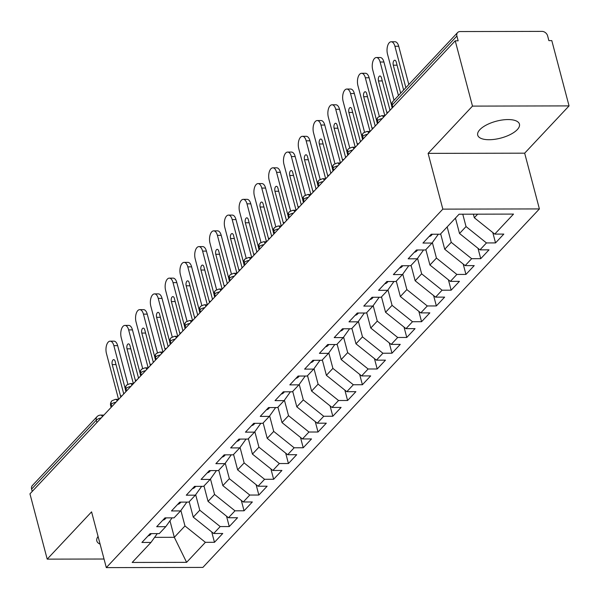 <?xml version="1.0" encoding="UTF-8"?>
<svg xmlns="http://www.w3.org/2000/svg" width="599" height="599" viewBox="0 0 599 599"><rect width="100%" height="100%" fill="white"/><g stroke="black" fill="none" stroke-linecap="round" stroke-linejoin="round"><path stroke-width="0.9" d="M479.851 129.676A21.579 8.738 165.2 0 0 477.71 135.149A21.579 8.738 165.2 0 0 494.804 139.297A21.579 8.738 165.2 0 0 517.304 129.601A21.579 8.738 165.2 0 0 519.445 124.128A21.579 8.738 165.2 0 0 502.351 119.98A21.579 8.738 165.2 0 0 479.851 129.676M98.079 536.464A21.579 8.738 165.2 0 0 96.806 540.912A21.579 8.738 165.2 0 0 100.108 544.154M569.05 105.903L472.484 106.105L428.105 153.374L524.672 153.179L569.05 105.903L551.799 40.612L548.871 40.62L547.613 35.85A5.062 3.886 43.2 0 0 542.043 31.388L460.107 31.552A5.062 3.886 43.2 0 0 457.599 32.563A5.062 3.886 43.2 0 0 456.895 36.03L458.16 40.807L455.233 40.807L29.95 493.846L47.201 559.137L104.039 559.024M524.672 153.179L539.399 208.931L202.874 567.418L106.308 567.612L442.833 209.126L539.399 208.931M494.737 234.104L513.523 214.09L459.096 214.202L440.31 234.216L431.243 234.239L422.954 243.059L432.029 243.044L425.522 249.978L416.447 249.993L408.166 258.82L417.233 258.798L410.727 265.731L401.652 265.754L393.371 274.574L402.446 274.559L395.932 281.493L386.864 281.508L378.575 290.335L387.65 290.313L381.144 297.246L372.069 297.269L363.788 306.089L372.855 306.074L366.348 313.007L357.281 313.022L348.992 321.85L358.067 321.828L351.553 328.761L342.486 328.784L334.205 337.604L343.272 337.589L336.765 344.522L327.69 344.537L319.409 353.365L328.484 353.343L321.97 360.276L312.903 360.298L304.614 369.119L313.689 369.104L307.182 376.037L298.107 376.052L289.826 384.88L298.894 384.858L292.387 391.791L283.312 391.813L275.031 400.634L284.106 400.619L277.592 407.552L268.524 407.567L260.243 416.395L269.31 416.38L262.804 423.313L253.729 423.328L245.448 432.156L254.515 432.134L248.008 439.067L238.941 439.089L230.652 447.91L239.727 447.895L233.221 454.828L224.146 454.843L215.865 463.671L224.932 463.648L218.425 470.582L209.351 470.604L201.069 479.425L210.144 479.41L203.63 486.343L194.563 486.358L186.274 495.186L195.349 495.163L188.842 502.097L179.767 502.119L171.486 510.94L180.554 510.925L174.047 517.858L164.98 517.873L156.691 526.701L165.766 526.678L159.252 533.612L150.184 533.634L141.903 542.454L150.97 542.439L132.184 562.454L186.611 562.341L205.397 542.327L214.472 542.312L222.753 533.484L213.686 533.499L220.192 526.566L229.267 526.551L237.548 517.723L228.474 517.746L234.988 510.812L244.055 510.79L252.344 501.969L243.269 501.984L249.776 495.051L258.85 495.036L267.132 486.208L258.064 486.231L264.571 479.297L273.638 479.275L281.927 470.455L272.852 470.47L279.359 463.536L288.433 463.521L296.715 454.693L287.647 454.716L294.154 447.782L303.229 447.76L311.51 438.94L302.435 438.955L308.949 432.021L318.017 432.006L326.305 423.179L317.23 423.201L323.737 416.268L332.812 416.245L341.093 407.425L332.026 407.44L338.532 400.506L347.6 400.491L355.888 391.664L346.814 391.686L353.328 384.753L362.395 384.73L370.676 375.91L361.609 375.925L368.115 368.991L377.19 368.977L385.471 360.149L376.404 360.171L382.911 353.238L391.978 353.215L400.267 344.395L391.192 344.41L397.699 337.477L406.773 337.462L415.055 328.634L405.987 328.649L412.494 321.715L421.569 321.7L429.85 312.873L420.775 312.895L427.289 305.962L436.357 305.939L444.645 297.119L435.57 297.134L442.077 290.201L451.152 290.186L459.433 281.358L450.366 281.38L456.872 274.447L465.94 274.424L474.228 265.604L465.153 265.619L471.66 258.686L480.735 258.671L489.016 249.843L479.949 249.865L486.455 242.932L495.53 242.909L503.811 234.089L494.737 234.104L474.311 217.744L477.665 214.165M462.765 214.195L466.029 226.564L459.523 233.498L455.45 218.088M486.455 242.932L466.029 226.564M479.949 249.865L459.523 233.498M447.168 226.916L451.234 242.325L444.728 249.259L440.654 233.85M471.66 258.686L451.234 242.325M465.153 265.619L444.728 249.259M432.029 243.044L438.341 234.224M432.351 242.588L436.446 258.079L429.932 265.013L425.867 249.603M456.872 274.447L436.446 258.079M450.366 281.38L429.932 265.013M417.233 258.798L423.553 249.978M417.555 258.349L421.651 273.84L415.144 280.774L411.071 265.364M442.077 290.201L421.651 273.84M435.57 297.134L415.144 280.774M402.446 274.559L408.758 265.739M402.768 274.102L406.863 289.594L400.349 296.527L396.283 281.118M427.289 305.962L406.863 289.594M420.775 312.895L400.349 296.527M387.65 290.313L393.962 281.493M387.972 289.864L392.068 305.355L385.561 312.289L381.488 296.879M412.494 321.715L392.068 305.355M405.987 328.649L385.561 312.289M372.855 306.074L379.174 297.254M373.184 305.617L377.273 321.109L370.766 328.042L366.693 312.641M397.699 337.477L377.273 321.109M391.192 344.41L370.766 328.042M358.067 321.828L364.379 313.007M358.389 321.378L362.485 336.87L355.971 343.804L351.905 328.394M382.911 353.238L362.485 336.87M376.404 360.171L355.971 343.804M343.272 337.589L349.584 328.769M343.594 337.132L347.69 352.624L341.183 359.557L337.11 344.155M368.115 368.991L347.69 352.624M361.609 375.925L341.183 359.557M328.484 353.343L334.796 344.522M328.806 352.893L332.894 368.385L326.388 375.318L322.314 359.909M353.328 384.753L332.894 368.385M346.814 391.686L326.388 375.318M313.689 369.104L320.001 360.284M314.011 368.655L318.106 384.146L311.6 391.08L307.527 375.67M338.532 400.506L318.106 384.146M332.026 407.44L311.6 391.08M298.894 384.858L305.213 376.037M299.223 384.408L303.311 399.9L296.805 406.833L292.731 391.424M323.737 416.268L303.311 399.9M317.23 423.201L296.805 406.833M284.106 400.619L290.418 391.798M284.428 400.169L288.523 415.661L282.009 422.594L277.943 407.185M308.949 432.021L288.523 415.661M302.435 438.955L282.009 422.594M269.31 416.38L275.622 407.56M269.632 415.923L273.728 431.415L267.221 438.348L263.148 422.939M294.154 447.782L273.728 431.415M287.647 454.716L267.221 438.348M254.515 432.134L260.835 423.313M254.845 431.684L258.933 447.176L252.426 454.109L248.353 438.7M279.359 463.536L258.933 447.176M272.852 470.47L252.426 454.109M239.727 447.895L246.039 439.074M240.049 447.438L244.145 462.93L237.631 469.863L233.565 454.454M264.571 479.297L244.145 462.93M258.064 486.231L237.631 469.863M224.932 463.648L231.251 454.828M225.254 463.199L229.35 478.691L222.843 485.624L218.77 470.215M249.776 495.051L229.35 478.691M243.269 501.984L222.843 485.624M210.144 479.41L216.456 470.589M210.466 478.953L214.554 494.445L208.048 501.378L203.982 485.976M234.988 510.812L214.554 494.445M228.474 517.746L208.048 501.378M195.349 495.163L201.661 486.343M195.671 494.714L199.767 510.206L193.26 517.139L189.187 501.73M220.192 526.566L199.767 510.206M213.686 533.499L193.26 517.139M180.554 510.925L186.873 502.104M96.918 422.512L96.297 420.169L31.612 489.069L32.234 491.412M31.612 489.069A5.062 3.886 -136.8 0 1 32.316 485.594L97.001 416.694A5.062 3.886 -136.8 0 0 96.297 420.169A5.062 2.044 -14.8 0 1 101.194 417.952M180.883 510.468L184.971 525.959L174.324 537.31L169.966 520.816M205.397 542.327L184.971 525.959M186.611 562.341L174.324 537.31L154.617 537.348M165.766 526.678L172.078 517.858M472.484 106.105L455.233 40.807M106.308 567.612L91.58 511.86L47.201 559.137M428.105 153.374L442.833 209.126M473.367 214.172L474.311 217.744M150.97 542.439L157.282 533.619M214.472 542.312L211.732 531.942M118.669 399.331L115.465 399.338L111.976 400.753A5.062 3.886 43.2 0 0 111.863 400.858A5.062 3.886 43.2 0 0 111.159 404.332L111.781 406.676M229.267 526.551L226.527 516.181M244.055 510.79L241.315 500.427M258.85 495.036L256.11 484.666M273.638 479.275L270.898 468.905M288.433 463.521L285.693 453.151M303.229 447.76L300.488 437.39M318.017 432.006L315.276 421.636M332.812 416.245L330.071 405.875M347.6 400.491L344.867 390.121M362.395 384.73L359.655 374.36M377.19 368.977L374.45 358.606M391.978 353.215L389.238 342.845M406.773 337.462L404.033 327.091M421.569 321.7L418.828 311.33M436.357 305.939L433.616 295.577M451.152 290.186L448.411 279.815M465.94 274.424L463.199 264.054M480.735 258.671L477.995 248.3M495.53 242.909L492.79 232.539M133.465 383.577L130.26 383.585L126.763 384.992A5.062 3.886 43.2 0 0 126.659 385.105A5.062 3.886 43.2 0 0 125.955 388.571L126.576 390.915M148.252 367.816L145.048 367.823L141.559 369.231A5.062 3.886 43.2 0 0 141.446 369.343A5.062 3.886 43.2 0 0 140.75 372.818L141.364 375.161M163.048 352.062L159.843 352.07L156.346 353.477A5.062 3.886 43.2 0 0 156.242 353.59A5.062 3.886 43.2 0 0 155.538 357.056L156.159 359.4M177.843 336.301L174.638 336.309L171.142 337.716A5.062 3.886 43.2 0 0 171.037 337.829A5.062 3.886 43.2 0 0 170.333 341.303L170.947 343.646M192.631 320.547L189.426 320.555L185.937 321.963A5.062 3.886 43.2 0 0 185.825 322.075A5.062 3.886 43.2 0 0 185.121 325.542L185.742 327.885M207.426 304.786L204.222 304.794L200.725 306.201A5.062 3.886 43.2 0 0 200.62 306.314A5.062 3.886 43.2 0 0 199.916 309.788L200.538 312.124M222.222 289.032L219.017 289.032L215.52 290.448A5.062 3.886 43.2 0 0 215.408 290.552A5.062 3.886 43.2 0 0 214.712 294.027L215.326 296.37M237.009 273.271L233.805 273.279L230.316 274.686A5.062 3.886 43.2 0 0 230.203 274.799A5.062 3.886 43.2 0 0 229.499 278.273L230.121 280.609M251.805 257.518L248.6 257.518L245.103 258.933A5.062 3.886 43.2 0 0 244.998 259.038A5.062 3.886 43.2 0 0 244.295 262.512L244.916 264.855M266.592 241.756L263.388 241.764L259.899 243.172A5.062 3.886 43.2 0 0 259.786 243.284A5.062 3.886 43.2 0 0 259.09 246.751L259.704 249.094M281.388 225.995L278.183 226.003L274.686 227.418A5.062 3.886 43.2 0 0 274.582 227.523A5.062 3.886 43.2 0 0 273.878 230.997L274.499 233.34M296.183 210.242L292.978 210.249L289.482 211.657A5.062 3.886 43.2 0 0 289.369 211.769A5.062 3.886 43.2 0 0 288.673 215.236L289.287 217.579M310.971 194.48L307.766 194.488L304.277 195.903A5.062 3.886 43.2 0 0 304.165 196.008A5.062 3.886 43.2 0 0 303.461 199.482L304.082 201.826M325.766 178.727L322.562 178.734L319.065 180.142A5.062 3.886 43.2 0 0 318.96 180.254A5.062 3.886 43.2 0 0 318.256 183.721L318.878 186.064M340.554 162.965L337.349 162.973L333.86 164.381A5.062 3.886 43.2 0 0 333.748 164.493A5.062 3.886 43.2 0 0 333.051 167.967L333.665 170.311M355.349 147.212L352.145 147.219L348.648 148.627A5.062 3.886 43.2 0 0 348.543 148.739A5.062 3.886 43.2 0 0 347.839 152.206L348.461 154.549M370.145 131.451L366.94 131.458L363.443 132.866A5.062 3.886 43.2 0 0 363.338 132.978A5.062 3.886 43.2 0 0 362.635 136.452L363.256 138.788M384.932 115.697L381.728 115.704L378.239 117.112A5.062 3.886 43.2 0 0 378.126 117.224A5.062 3.886 43.2 0 0 377.422 120.691L378.044 123.035M117.659 345.645L113.855 345.653A8.431 4.193 -90.1 0 0 110.141 341.16L113.945 341.153A8.431 4.193 89.9 0 1 117.659 345.645L127.849 384.199M110.141 341.16A8.431 4.193 -90.1 0 0 106.457 353.53L118.565 399.331M113.855 345.653L125.303 388.976M120.923 396.935A3.369 1.677 89.9 0 1 120.496 395.887L112.223 364.589A3.369 1.677 89.9 0 1 113.698 359.64A3.369 1.677 89.9 0 1 115.18 361.437L123.454 392.742A3.369 1.677 89.9 0 1 123.641 394.037M148.035 535.918A6.746 5.174 43.2 0 0 150.409 534.66L151.375 533.627M132.454 329.892L128.65 329.899A8.431 4.193 -90.1 0 0 124.936 325.407L128.74 325.399A8.431 4.193 89.9 0 1 132.454 329.892L142.637 368.445M124.936 325.407A8.431 4.193 -90.1 0 0 121.253 337.776L133.352 383.577M128.65 329.899L140.099 373.222M135.718 381.174A3.369 1.677 89.9 0 1 135.284 380.133L127.018 348.828A3.369 1.677 89.9 0 1 128.486 343.878A3.369 1.677 89.9 0 1 129.976 345.675L138.249 376.981A3.369 1.677 89.9 0 1 138.436 378.276M162.831 520.164A6.746 5.174 43.2 0 0 165.197 518.906L166.17 517.873M147.242 314.131L143.438 314.138A8.431 4.193 -90.1 0 0 139.724 309.646L143.528 309.638A8.431 4.193 89.9 0 1 147.242 314.131L157.432 352.684M139.724 309.646A8.431 4.193 -90.1 0 0 136.048 322.015L148.148 367.816M143.438 314.138L154.886 357.461M150.506 365.42A3.369 1.677 89.9 0 1 150.079 364.372L141.806 333.066A3.369 1.677 89.9 0 1 143.281 328.125A3.369 1.677 89.9 0 1 144.763 329.922L153.037 361.219A3.369 1.677 89.9 0 1 153.232 362.522M177.618 504.403A6.746 5.174 43.2 0 0 179.992 503.145L180.958 502.112M162.037 298.377L158.233 298.384A8.431 4.193 -90.1 0 0 154.52 293.892L158.323 293.884A8.431 4.193 89.9 0 1 162.037 298.377L172.227 336.93M154.52 293.892A8.431 4.193 -90.1 0 0 150.836 306.261L162.935 352.062M158.233 298.384L169.682 341.7M165.302 349.659A3.369 1.677 89.9 0 1 164.875 348.618L156.601 317.313A3.369 1.677 89.9 0 1 158.076 312.364A3.369 1.677 89.9 0 1 159.559 314.161L167.832 345.466A3.369 1.677 89.9 0 1 168.02 346.761M192.414 488.649A6.746 5.174 43.2 0 0 194.787 487.391L195.753 486.358M176.832 282.616L173.029 282.623A8.431 4.193 -90.1 0 0 169.307 278.131L173.118 278.123A8.431 4.193 89.9 0 1 176.832 282.616L187.015 321.169M169.307 278.131A8.431 4.193 -90.1 0 0 165.631 290.5L177.731 336.301M173.029 282.623L184.47 325.946M180.089 333.905A3.369 1.677 89.9 0 1 179.663 332.857L171.396 301.552A3.369 1.677 89.9 0 1 172.864 296.61A3.369 1.677 89.9 0 1 174.354 298.407L182.62 329.705A3.369 1.677 89.9 0 1 182.815 331.007M207.209 472.888A6.746 5.174 43.2 0 0 209.575 471.63L210.548 470.597M191.62 266.854L187.816 266.862A8.431 4.193 -90.1 0 0 184.103 262.377L187.906 262.369A8.431 4.193 89.9 0 1 191.62 266.854L201.811 305.415M184.103 262.377A8.431 4.193 -90.1 0 0 180.419 274.746L192.526 320.547M187.816 266.862L199.265 310.185M194.885 318.144A3.369 1.677 89.9 0 1 194.458 317.103L186.184 285.798A3.369 1.677 89.9 0 1 187.659 280.849A3.369 1.677 89.9 0 1 189.142 282.646L197.415 313.951A3.369 1.677 89.9 0 1 197.603 315.246M221.997 457.134A6.746 5.174 43.2 0 0 224.37 455.876L225.336 454.843M206.415 251.101L202.612 251.108A8.431 4.193 -90.1 0 0 198.898 246.616L202.702 246.608A8.431 4.193 89.9 0 1 206.415 251.101L216.598 289.654M198.898 246.616A8.431 4.193 -90.1 0 0 195.214 258.985L207.314 304.786M202.612 251.108L214.06 294.431M209.68 302.39A3.369 1.677 89.9 0 1 209.246 301.342L200.979 270.037A3.369 1.677 89.9 0 1 202.447 265.095A3.369 1.677 89.9 0 1 203.937 266.884L212.211 298.19A3.369 1.677 89.9 0 1 212.398 299.493M236.792 441.373A6.746 5.174 43.2 0 0 239.166 440.115L240.132 439.082M221.211 235.34L217.407 235.347A8.431 4.193 -90.1 0 0 213.686 230.862L217.489 230.855A8.431 4.193 89.9 0 1 221.211 235.34L231.394 273.893M213.686 230.862A8.431 4.193 -90.1 0 0 210.009 243.231L222.109 289.032M217.407 235.347L228.848 278.67M224.468 286.629A3.369 1.677 89.9 0 1 224.041 285.588L215.767 254.283A3.369 1.677 89.9 0 1 217.242 249.334A3.369 1.677 89.9 0 1 218.732 251.131L226.999 282.436A3.369 1.677 89.9 0 1 227.193 283.731M251.58 425.619A6.746 5.174 43.2 0 0 253.954 424.354L254.927 423.328M235.999 219.586L232.195 219.593A8.431 4.193 -90.1 0 0 228.481 215.101L232.285 215.093A8.431 4.193 89.9 0 1 235.999 219.586L246.189 258.139M228.481 215.101A8.431 4.193 -90.1 0 0 224.797 227.47L236.897 273.271M232.195 219.593L243.643 262.916M239.263 270.875A3.369 1.677 89.9 0 1 238.836 269.827L230.563 238.522A3.369 1.677 89.9 0 1 232.038 233.573A3.369 1.677 89.9 0 1 233.52 235.37L241.794 266.675A3.369 1.677 89.9 0 1 241.981 267.978M266.375 409.858A6.746 5.174 43.2 0 0 268.749 408.6L269.715 407.567M250.794 203.825L246.99 203.832A8.431 4.193 -90.1 0 0 243.276 199.347L247.08 199.332A8.431 4.193 89.9 0 1 250.794 203.825L260.977 242.378M243.276 199.347A8.431 4.193 -90.1 0 0 239.593 211.717L251.692 257.518M246.99 203.832L258.431 247.155M254.058 255.114A3.369 1.677 89.9 0 1 253.624 254.073L245.358 222.768A3.369 1.677 89.9 0 1 246.825 217.819A3.369 1.677 89.9 0 1 248.315 219.616L256.582 250.921A3.369 1.677 89.9 0 1 256.776 252.216M281.171 394.097A6.746 5.174 43.2 0 0 283.537 392.839L284.51 391.813M265.582 188.071L261.778 188.079A8.431 4.193 -90.1 0 0 258.064 183.586L261.868 183.579A8.431 4.193 89.9 0 1 265.582 188.071L275.772 226.624M258.064 183.586A8.431 4.193 -90.1 0 0 254.388 195.955L266.488 241.756M261.778 188.079L273.226 231.401M268.846 239.36A3.369 1.677 89.9 0 1 268.419 238.312L260.146 207.007A3.369 1.677 89.9 0 1 261.621 202.058A3.369 1.677 89.9 0 1 263.103 203.855L271.377 235.16A3.369 1.677 89.9 0 1 271.572 236.463M295.958 378.343A6.746 5.174 43.2 0 0 298.332 377.085L299.298 376.052M280.377 172.31L276.573 172.317A8.431 4.193 -90.1 0 0 272.859 167.825L276.663 167.817A8.431 4.193 89.9 0 1 280.377 172.31L290.56 210.863M272.859 167.825A8.431 4.193 -90.1 0 0 269.176 180.202L281.275 225.995M276.573 172.317L288.022 215.64M283.641 223.599A3.369 1.677 89.9 0 1 283.215 222.558L274.941 191.253A3.369 1.677 89.9 0 1 276.416 186.304A3.369 1.677 89.9 0 1 277.899 188.101L286.172 219.406A3.369 1.677 89.9 0 1 286.359 220.702M310.754 362.582A6.746 5.174 43.2 0 0 313.127 361.324L314.093 360.298M295.172 156.556L291.369 156.564A8.431 4.193 -90.1 0 0 287.647 152.071L291.451 152.064A8.431 4.193 89.9 0 1 295.172 156.556L305.355 195.109M287.647 152.071A8.431 4.193 -90.1 0 0 283.971 164.44L296.071 210.242M291.369 156.564L302.809 199.886M298.429 207.846A3.369 1.677 89.9 0 1 298.002 206.797L289.736 175.492A3.369 1.677 89.9 0 1 291.204 170.543A3.369 1.677 89.9 0 1 292.694 172.34L300.96 203.645A3.369 1.677 89.9 0 1 301.155 204.94M325.549 346.828A6.746 5.174 43.2 0 0 327.915 345.571L328.888 344.537M309.96 140.795L306.156 140.802A8.431 4.193 -90.1 0 0 302.443 136.31L306.246 136.302A8.431 4.193 89.9 0 1 309.96 140.795L320.151 179.348M302.443 136.31A8.431 4.193 -90.1 0 0 298.759 148.679L310.866 194.48M306.156 140.802L317.605 184.125M313.225 192.084A3.369 1.677 89.9 0 1 312.798 191.036L304.524 159.738A3.369 1.677 89.9 0 1 305.999 154.789A3.369 1.677 89.9 0 1 307.482 156.586L315.755 187.891A3.369 1.677 89.9 0 1 315.943 189.187M340.337 331.067A6.746 5.174 43.2 0 0 342.71 329.809L343.676 328.776M324.755 125.041L320.952 125.049A8.431 4.193 -90.1 0 0 317.238 120.556L321.042 120.549A8.431 4.193 89.9 0 1 324.755 125.041L334.938 163.594M317.238 120.556A8.431 4.193 -90.1 0 0 313.554 132.926L325.654 178.727M320.952 125.049L332.4 168.371M328.02 176.323A3.369 1.677 89.9 0 1 327.586 175.282L319.319 143.977A3.369 1.677 89.9 0 1 320.787 139.028A3.369 1.677 89.9 0 1 322.277 140.825L330.551 172.13A3.369 1.677 89.9 0 1 330.738 173.425M355.132 315.314A6.746 5.174 43.2 0 0 357.506 314.056L358.472 313.022M339.551 109.28L335.74 109.288A8.431 4.193 -90.1 0 0 332.026 104.795L335.829 104.788A8.431 4.193 89.9 0 1 339.551 109.28L349.734 147.833M332.026 104.795A8.431 4.193 -90.1 0 0 328.349 117.164L340.449 162.965M335.74 109.288L347.188 152.61M342.808 160.569A3.369 1.677 89.9 0 1 342.381 159.521L334.107 128.216A3.369 1.677 89.9 0 1 335.582 123.274A3.369 1.677 89.9 0 1 337.072 125.071L345.338 156.369A3.369 1.677 89.9 0 1 345.533 157.672M369.92 299.552A6.746 5.174 43.2 0 0 372.293 298.295L373.259 297.261M354.338 93.519L350.535 93.534A8.431 4.193 -90.1 0 0 346.821 89.041L350.625 89.034A8.431 4.193 89.9 0 1 354.338 93.519L364.529 132.079M346.821 89.041A8.431 4.193 -90.1 0 0 343.137 101.411L355.237 147.212M350.535 93.534L361.983 136.849M357.603 144.808A3.369 1.677 89.9 0 1 357.176 143.767L348.903 112.462A3.369 1.677 89.9 0 1 350.378 107.513A3.369 1.677 89.9 0 1 351.86 109.31L360.134 140.615A3.369 1.677 89.9 0 1 360.321 141.911M384.715 283.799A6.746 5.174 43.2 0 0 387.089 282.541L388.055 281.508M369.134 77.765L365.33 77.773A8.431 4.193 -90.1 0 0 361.609 73.28L365.42 73.273A8.431 4.193 89.9 0 1 369.134 77.765L379.317 116.318M361.609 73.28A8.431 4.193 -90.1 0 0 357.932 85.65L370.032 131.451M365.33 77.773L376.771 121.095M372.391 129.055A3.369 1.677 89.9 0 1 371.964 128.006L363.698 96.701A3.369 1.677 89.9 0 1 365.165 91.759A3.369 1.677 89.9 0 1 366.655 93.549L374.922 124.854A3.369 1.677 89.9 0 1 375.116 126.157M399.511 268.038A6.746 5.174 43.2 0 0 401.877 266.78L402.85 265.746M383.922 62.004L380.118 62.011A8.431 4.193 -90.1 0 0 376.404 57.526L380.208 57.519A8.431 4.193 89.9 0 1 383.922 62.004L394.037 100.273M376.404 57.526A8.431 4.193 -90.1 0 0 372.72 69.896L384.828 115.697M380.118 62.011L391.566 105.334M387.186 113.293A3.369 1.677 89.9 0 1 386.759 112.253L378.486 80.947A3.369 1.677 89.9 0 1 379.961 75.998A3.369 1.677 89.9 0 1 381.443 77.795L389.717 109.1A3.369 1.677 89.9 0 1 389.904 110.396M414.298 252.284A6.746 5.174 43.2 0 0 416.672 251.026L417.638 249.993M398.717 46.25L394.913 46.258A8.431 4.193 -90.1 0 0 391.199 41.765L395.003 41.758A8.431 4.193 89.9 0 1 398.717 46.25L408.825 84.519M391.199 41.765A8.431 4.193 -90.1 0 0 387.516 54.135L398.462 95.563M394.913 46.258L405.86 87.679M400.679 93.197L393.281 65.186A3.369 1.677 89.9 0 1 394.748 60.237A3.369 1.677 89.9 0 1 396.239 62.034L403.636 90.045M429.094 236.523A6.746 5.174 43.2 0 0 431.467 235.265L432.433 234.231M456.895 36.03L392.218 104.937L392.839 107.273M457.599 32.563L392.922 101.463A5.062 3.886 43.2 0 0 392.218 104.937A5.062 2.044 -14.8 0 0 391.716 106.218L392.18 107.977M111.863 400.858A5.062 5.062 0 0 0 110.658 405.613A5.062 2.044 -14.8 0 1 111.159 404.332A5.062 2.044 -14.8 0 1 115.981 402.199M97.001 416.694A5.062 5.062 0 0 1 100.677 415.1A5.062 2.516 89.9 0 1 102.466 416.597M126.659 385.105A5.062 5.062 0 0 0 125.453 389.859A5.062 2.044 -14.8 0 1 125.955 388.571A5.062 2.044 -14.8 0 1 130.777 386.437M115.465 399.338A5.062 2.516 89.9 0 1 117.254 400.836M141.446 369.343A5.062 5.062 0 0 0 140.248 374.098A5.062 2.044 -14.8 0 1 140.75 372.818A5.062 2.044 -14.8 0 1 145.572 370.684M130.26 383.585A5.062 2.516 89.9 0 1 132.05 385.082M156.242 353.59A5.062 5.062 0 0 0 155.036 358.344A5.062 2.044 -14.8 0 1 155.538 357.056A5.062 2.044 -14.8 0 1 160.36 354.922M145.048 367.823A5.062 2.516 89.9 0 1 146.845 369.321M171.037 337.829A5.062 5.062 0 0 0 169.831 342.583A5.062 2.044 -14.8 0 1 170.333 341.303A5.062 2.044 -14.8 0 1 175.155 339.161M159.843 352.07A5.062 2.516 89.9 0 1 161.633 353.567M185.825 322.075A5.062 5.062 0 0 0 184.627 326.829A5.062 2.044 -14.8 0 1 185.121 325.542A5.062 2.044 -14.8 0 1 189.95 323.408M174.638 336.309A5.062 2.516 89.9 0 1 176.428 337.806M200.62 306.314A5.062 5.062 0 0 0 199.415 311.068A5.062 2.044 -14.8 0 1 199.916 309.788A5.062 2.044 -14.8 0 1 204.738 307.646M189.426 320.555A5.062 2.516 89.9 0 1 191.223 322.052M215.408 290.552A5.062 5.062 0 0 0 214.21 295.307A5.062 2.044 -14.8 0 1 214.712 294.027A5.062 2.044 -14.8 0 1 219.534 291.893M204.222 304.794A5.062 2.516 89.9 0 1 206.011 306.291M230.203 274.799A5.062 5.062 0 0 0 228.998 279.553A5.062 2.044 -14.8 0 1 229.499 278.273A5.062 2.044 -14.8 0 1 234.321 276.132M219.017 289.032A5.062 2.516 89.9 0 1 220.806 290.537M244.998 259.038A5.062 5.062 0 0 0 243.793 263.792A5.062 2.044 -14.8 0 1 244.295 262.512A5.062 2.044 -14.8 0 1 249.117 260.378M233.805 273.279A5.062 2.516 89.9 0 1 235.594 274.776M259.786 243.284A5.062 5.062 0 0 0 258.588 248.038A5.062 2.044 -14.8 0 1 259.09 246.751A5.062 2.044 -14.8 0 1 263.912 244.617M248.6 257.518A5.062 2.516 89.9 0 1 250.389 259.023M274.582 227.523A5.062 5.062 0 0 0 273.376 232.277A5.062 2.044 -14.8 0 1 273.878 230.997A5.062 2.044 -14.8 0 1 278.7 228.863M263.388 241.764A5.062 2.516 89.9 0 1 265.185 243.261M289.369 211.769A5.062 5.062 0 0 0 288.171 216.524A5.062 2.044 -14.8 0 1 288.673 215.236A5.062 2.044 -14.8 0 1 293.495 213.102M278.183 226.003A5.062 2.516 89.9 0 1 279.973 227.508M304.165 196.008A5.062 5.062 0 0 0 302.959 200.762A5.062 2.044 -14.8 0 1 303.461 199.482A5.062 2.044 -14.8 0 1 308.283 197.348M292.978 210.249A5.062 2.516 89.9 0 1 294.768 211.747M318.96 180.254A5.062 5.062 0 0 0 317.755 185.009A5.062 2.044 -14.8 0 1 318.256 183.721A5.062 2.044 -14.8 0 1 323.078 181.587M307.766 194.488A5.062 2.516 89.9 0 1 309.556 195.985M333.748 164.493A5.062 5.062 0 0 0 332.55 169.247A5.062 2.044 -14.8 0 1 333.051 167.967A5.062 2.044 -14.8 0 1 337.873 165.833M322.562 178.734A5.062 2.516 89.9 0 1 324.351 180.232M348.543 148.739A5.062 5.062 0 0 0 347.338 153.494A5.062 2.044 -14.8 0 1 347.839 152.206A5.062 2.044 -14.8 0 1 352.661 150.072M337.349 162.973A5.062 2.516 89.9 0 1 339.146 164.47M363.338 132.978A5.062 5.062 0 0 0 362.133 137.733A5.062 2.044 -14.8 0 1 362.635 136.452A5.062 2.044 -14.8 0 1 367.457 134.311M352.145 147.219A5.062 2.516 89.9 0 1 353.934 148.717M378.126 117.224A5.062 5.062 0 0 0 376.928 121.971A5.062 2.044 -14.8 0 1 377.422 120.691A5.062 2.044 -14.8 0 1 382.252 118.557M366.94 131.458A5.062 2.516 89.9 0 1 368.729 132.956M381.728 115.704A5.062 2.516 89.9 0 1 383.525 117.202M120.496 395.887L121.904 395.887M112.223 364.589L116.011 364.581M135.284 380.133L136.699 380.133M127.018 348.828L130.807 348.82M150.079 364.372L151.495 364.372M141.806 333.066L145.594 333.059M164.875 348.618L166.282 348.611M156.601 317.313L160.39 317.305M179.663 332.857L181.078 332.857M171.396 301.552L175.185 301.544M194.458 317.103L195.866 317.096M186.184 285.798L189.973 285.79M209.246 301.342L210.661 301.342M200.979 270.037L204.768 270.029M224.041 285.588L225.456 285.581M215.767 254.283L219.563 254.276M238.836 269.827L240.244 269.827M230.563 238.522L234.351 238.514M253.624 254.073L255.039 254.066M245.358 222.768L249.147 222.761M268.419 238.312L269.835 238.312M260.146 207.007L263.934 206.999M283.215 222.558L284.622 222.551M274.941 191.253L278.73 191.246M298.002 206.797L299.418 206.797M289.736 175.492L293.525 175.485M312.798 191.036L314.205 191.036M304.524 159.738L308.313 159.731M327.586 175.282L329.001 175.282M319.319 143.977L323.108 143.97M342.381 159.521L343.796 159.521M334.107 128.216L337.896 128.208M357.176 143.767L358.584 143.76M348.903 112.462L352.691 112.455M371.964 128.006L373.379 128.006M363.698 96.701L367.487 96.694M386.759 112.253L388.167 112.245M378.486 80.947L382.274 80.94M393.281 65.186L397.07 65.179M110.658 405.613L111.122 407.372M100.677 415.1L103.874 415.092M125.453 389.859L125.917 391.611M140.248 374.098L140.713 375.858M155.036 358.344L155.5 360.096M169.831 342.583L170.296 344.343M184.627 326.829L185.091 328.581M199.415 311.068L199.879 312.828M214.21 295.307L214.674 297.067M228.998 279.553L229.462 281.313M243.793 263.792L244.257 265.552M258.588 248.038L259.053 249.798M273.376 232.277L273.84 234.037M288.171 216.524L288.636 218.276M302.959 200.762L303.423 202.522M317.755 185.009L318.219 186.761M332.55 169.247L333.014 171.007M347.338 153.494L347.802 155.246M362.133 137.733L362.597 139.492M376.928 121.971L377.392 123.731M392.922 101.463A5.062 5.062 0 0 0 391.716 106.218"/></g></svg>
